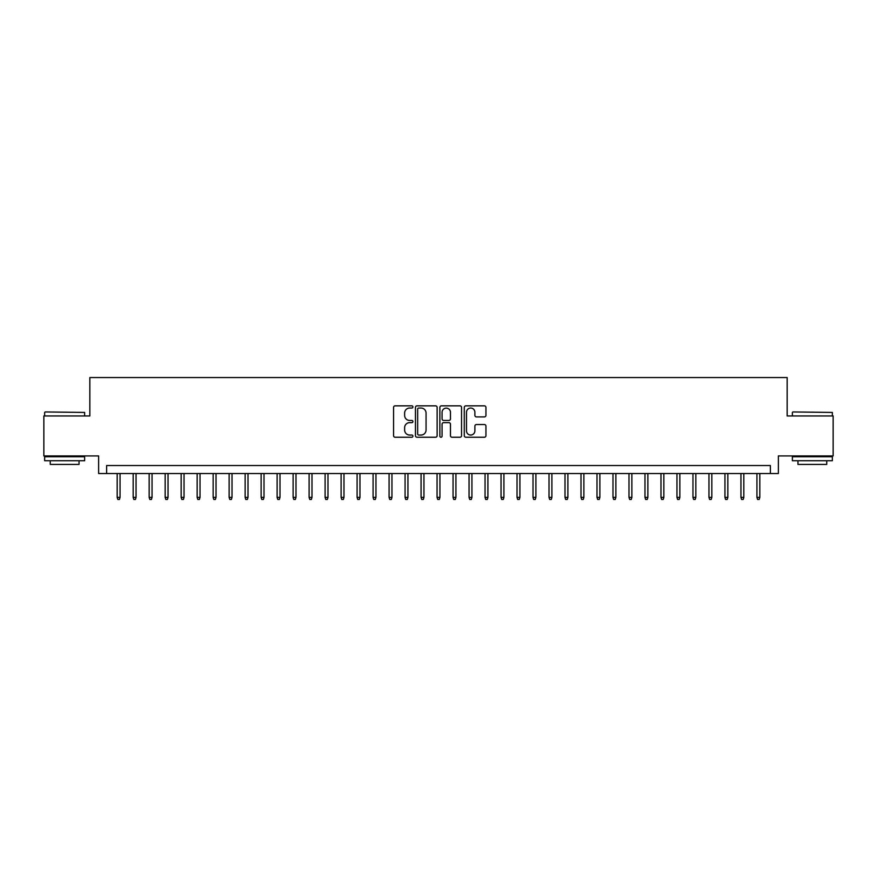 <?xml version="1.0" encoding="UTF-8"?>
<svg xmlns="http://www.w3.org/2000/svg" width="877" height="877" viewBox="0 0 877 877"><rect width="100%" height="100%" fill="white"/><g stroke="black" fill="none" stroke-linecap="round" stroke-linejoin="round"><path stroke-width="1.32" d="M412.914 406.95A1.096 1.096 0 0 0 411.806 405.843L395.132 405.843A1.568 1.568 0 0 0 393.565 407.421L393.565 435.672A1.568 1.568 0 0 0 395.132 437.25L411.806 437.25A1.096 1.096 0 0 0 412.914 436.143A1.096 1.096 0 0 0 411.806 435.047L409.658 435.047A5.021 5.021 0 0 1 404.626 430.026L404.626 427.669A5.021 5.021 0 0 1 409.658 422.648L411.806 422.648A1.096 1.096 0 0 0 412.914 421.541A1.096 1.096 0 0 0 411.806 420.445L409.658 420.445A5.021 5.021 0 0 1 404.626 415.424L404.626 413.067A5.021 5.021 0 0 1 409.658 408.046L411.806 408.046A1.096 1.096 0 0 0 412.914 406.95M484.378 416.915A1.568 1.568 0 0 0 485.946 415.347L485.946 407.421A1.568 1.568 0 0 0 484.378 405.843L465.851 405.843A1.568 1.568 0 0 0 464.284 407.421L464.284 435.672A1.568 1.568 0 0 0 465.851 437.25L484.378 437.25A1.568 1.568 0 0 0 485.946 435.672L485.946 426.101A1.568 1.568 0 0 0 484.378 424.534L476.452 424.534A1.568 1.568 0 0 0 474.885 426.101L474.885 430.848A4.199 4.199 0 0 1 470.686 435.047A4.199 4.199 0 0 1 466.487 430.848L466.487 412.245A4.199 4.199 0 0 1 470.686 408.046A4.199 4.199 0 0 1 474.885 412.245L474.885 415.347A1.568 1.568 0 0 0 476.452 416.915L484.378 416.915M770.379 473.525L778.37 473.525L778.37 455.93L833.15 455.93L833.15 415.95L787.162 415.95L787.162 377.559L89.838 377.559L89.838 415.95L43.85 415.95L43.85 455.93L98.63 455.93L98.63 473.525L770.379 473.525L770.379 465.534L106.621 465.534L106.621 473.525M437.13 407.421A1.568 1.568 0 0 0 435.551 405.843L417.035 405.843A1.568 1.568 0 0 0 415.457 407.421L415.457 435.672A1.568 1.568 0 0 0 417.035 437.25L435.551 437.25A1.568 1.568 0 0 0 437.13 435.672L437.13 407.421M441.449 405.843L459.965 405.843A1.568 1.568 0 0 1 461.543 407.421L461.543 435.672A1.568 1.568 0 0 1 459.965 437.25L452.039 437.25A1.568 1.568 0 0 1 450.471 435.672L450.471 424.216A1.568 1.568 0 0 0 448.903 422.648L443.641 422.648A1.568 1.568 0 0 0 442.074 424.216L442.074 436.143A1.096 1.096 0 0 1 440.978 437.25A1.096 1.096 0 0 1 439.87 436.143L439.87 407.421A1.568 1.568 0 0 1 441.449 405.843M418.757 408.046A1.096 1.096 0 0 0 417.66 409.142L417.66 433.951A1.096 1.096 0 0 0 418.757 435.047L421.037 435.047A5.021 5.021 0 0 0 426.058 430.026L426.058 413.067A5.021 5.021 0 0 0 421.037 408.046L418.757 408.046M450.471 412.322A4.199 4.199 0 0 0 446.272 408.123A4.199 4.199 0 0 0 442.074 412.322L442.074 418.877A1.568 1.568 0 0 0 443.641 420.445L448.903 420.445A1.568 1.568 0 0 0 450.471 418.877L450.471 412.322M120.061 497.358L119.425 499.441L117.825 499.441L117.178 497.358L120.061 497.358L120.061 473.525M117.178 497.358L117.178 473.525M45.133 411.949L84.63 412.431L45.133 411.949M64.646 460.732L44.65 460.732L44.65 456.731L84.63 456.731L84.63 460.732L64.646 460.732M79.04 460.732L79.04 464.415L50.252 464.415L50.252 460.732M792.841 411.949L832.35 412.431L792.841 411.949M812.354 460.732L792.369 460.732L792.369 456.731L832.35 456.731L832.35 460.732L812.354 460.732M826.748 460.732L826.748 464.415L797.96 464.415L797.96 460.732M136.056 497.358L135.42 499.441L133.819 499.441L133.172 497.358L136.056 497.358L136.056 473.525M133.172 497.358L133.172 473.525M152.05 497.358L151.414 499.441L149.814 499.441L149.167 497.358L152.05 497.358L152.05 473.525M149.167 497.358L149.167 473.525M168.044 497.358L167.408 499.441L165.808 499.441L165.161 497.358L168.044 497.358L168.044 473.525M165.161 497.358L165.161 473.525M184.038 497.358L183.392 499.441L181.802 499.441L181.155 497.358L184.038 497.358L184.038 473.525M181.155 497.358L181.155 473.525M200.033 497.358L199.386 499.441L197.796 499.441L197.15 497.358L200.033 497.358L200.033 473.525M197.15 497.358L197.15 473.525M216.027 497.358L215.38 499.441L213.791 499.441L213.144 497.358L216.027 497.358L216.027 473.525M213.144 497.358L213.144 473.525M232.021 497.358L231.375 499.441L229.774 499.441L229.138 497.358L232.021 497.358L232.021 473.525M229.138 497.358L229.138 473.525M248.016 497.358L247.369 499.441L245.768 499.441L245.132 497.358L248.016 497.358L248.016 473.525M245.132 497.358L245.132 473.525M264.01 497.358L263.363 499.441L261.763 499.441L261.127 497.358L264.01 497.358L264.01 473.525M261.127 497.358L261.127 473.525M280.004 497.358L279.357 499.441L277.757 499.441L277.121 497.358L280.004 497.358L280.004 473.525M277.121 497.358L277.121 473.525M295.998 497.358L295.352 499.441L293.751 499.441L293.115 497.358L295.998 497.358L295.998 473.525M293.115 497.358L293.115 473.525M311.993 497.358L311.346 499.441L309.745 499.441L309.11 497.358L311.993 497.358L311.993 473.525M309.11 497.358L309.11 473.525M327.987 497.358L327.34 499.441L325.74 499.441L325.104 497.358L327.987 497.358L327.987 473.525M325.104 497.358L325.104 473.525M343.981 497.358L343.335 499.441L341.734 499.441L341.098 497.358L343.981 497.358L343.981 473.525M341.098 497.358L341.098 473.525M359.965 497.358L359.329 499.441L357.728 499.441L357.092 497.358L359.965 497.358L359.965 473.525M357.092 497.358L357.092 473.525M375.959 497.358L375.323 499.441L373.723 499.441L373.087 497.358L375.959 497.358L375.959 473.525M373.087 497.358L373.087 473.525M391.953 497.358L391.317 499.441L389.717 499.441L389.081 497.358L391.953 497.358L391.953 473.525M389.081 497.358L389.081 473.525M407.948 497.358L407.312 499.441L405.711 499.441L405.075 497.358L407.948 497.358L407.948 473.525M405.075 497.358L405.075 473.525M423.942 497.358L423.306 499.441L421.705 499.441L421.07 497.358L423.942 497.358L423.942 473.525M421.07 497.358L421.07 473.525M439.936 497.358L439.3 499.441L437.7 499.441L437.064 497.358L439.936 497.358L439.936 473.525M437.064 497.358L437.064 473.525M455.93 497.358L455.295 499.441L453.694 499.441L453.058 497.358L455.93 497.358L455.93 473.525M453.058 497.358L453.058 473.525M471.925 497.358L471.289 499.441L469.688 499.441L469.052 497.358L471.925 497.358L471.925 473.525M469.052 497.358L469.052 473.525M487.919 497.358L487.283 499.441L485.683 499.441L485.047 497.358L487.919 497.358L487.919 473.525M485.047 497.358L485.047 473.525M503.913 497.358L503.277 499.441L501.677 499.441L501.041 497.358L503.913 497.358L503.913 473.525M501.041 497.358L501.041 473.525M519.908 497.358L519.272 499.441L517.671 499.441L517.035 497.358L519.908 497.358L519.908 473.525M517.035 497.358L517.035 473.525M535.902 497.358L535.266 499.441L533.665 499.441L533.019 497.358L535.902 497.358L535.902 473.525M533.019 497.358L533.019 473.525M551.896 497.358L551.26 499.441L549.66 499.441L549.013 497.358L551.896 497.358L551.896 473.525M549.013 497.358L549.013 473.525M567.89 497.358L567.255 499.441L565.654 499.441L565.007 497.358L567.89 497.358L567.89 473.525M565.007 497.358L565.007 473.525M583.885 497.358L583.249 499.441L581.648 499.441L581.002 497.358L583.885 497.358L583.885 473.525M581.002 497.358L581.002 473.525M599.879 497.358L599.243 499.441L597.643 499.441L596.996 497.358L599.879 497.358L599.879 473.525M596.996 497.358L596.996 473.525M615.873 497.358L615.237 499.441L613.637 499.441L612.99 497.358L615.873 497.358L615.873 473.525M612.99 497.358L612.99 473.525M631.868 497.358L631.232 499.441L629.631 499.441L628.984 497.358L631.868 497.358L631.868 473.525M628.984 497.358L628.984 473.525M647.862 497.358L647.226 499.441L645.625 499.441L644.979 497.358L647.862 497.358L647.862 473.525M644.979 497.358L644.979 473.525M663.856 497.358L663.209 499.441L661.62 499.441L660.973 497.358L663.856 497.358L663.856 473.525M660.973 497.358L660.973 473.525M679.85 497.358L679.204 499.441L677.614 499.441L676.967 497.358L679.85 497.358L679.85 473.525M676.967 497.358L676.967 473.525M695.845 497.358L695.198 499.441L693.608 499.441L692.962 497.358L695.845 497.358L695.845 473.525M692.962 497.358L692.962 473.525M711.839 497.358L711.192 499.441L709.592 499.441L708.956 497.358L711.839 497.358L711.839 473.525M708.956 497.358L708.956 473.525M727.833 497.358L727.186 499.441L725.586 499.441L724.95 497.358L727.833 497.358L727.833 473.525M724.95 497.358L724.95 473.525M743.828 497.358L743.181 499.441L741.58 499.441L740.944 497.358L743.828 497.358L743.828 473.525M740.944 497.358L740.944 473.525M759.822 497.358L759.175 499.441L757.575 499.441L756.939 497.358L759.822 497.358L759.822 473.525M756.939 497.358L756.939 473.525M44.65 415.95L44.65 412.431M53.771 456.731L53.771 455.93M75.521 456.731L75.521 455.93M84.63 415.95L84.63 412.431M792.369 415.95L792.369 412.431M801.479 456.731L801.479 455.93M823.229 456.731L823.229 455.93M832.35 415.95L832.35 412.431"/></g></svg>

